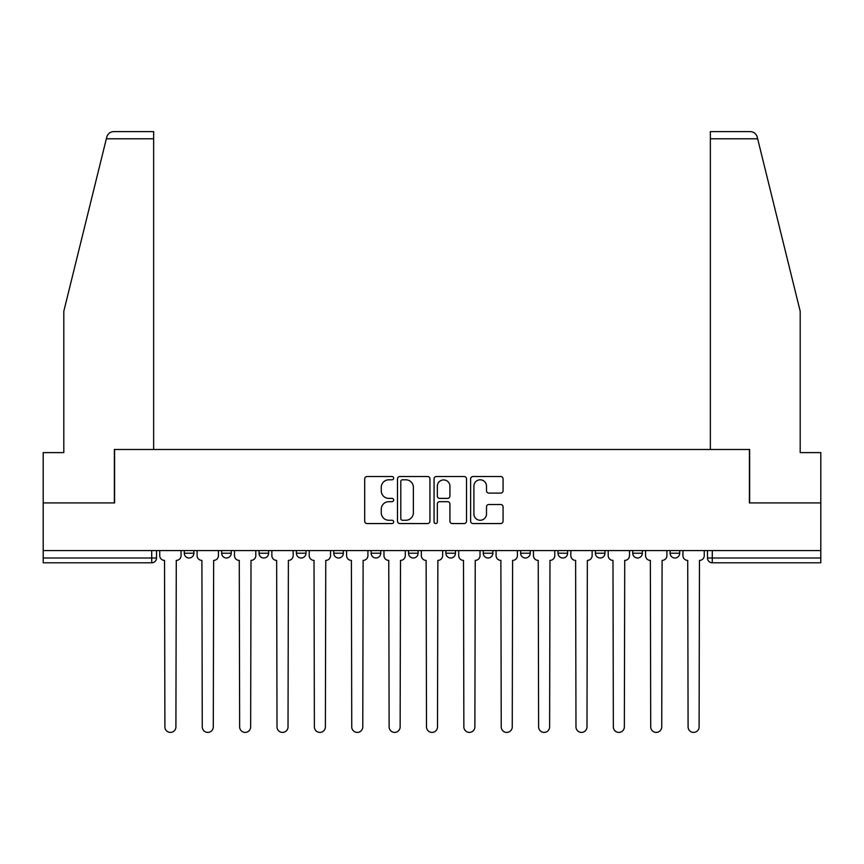 <?xml version="1.0" encoding="UTF-8"?>
<svg xmlns="http://www.w3.org/2000/svg" width="864" height="864" viewBox="0 0 864 864"><rect width="100%" height="100%" fill="white"/><g stroke="black" fill="none" stroke-linecap="round" stroke-linejoin="round"><path stroke-width="1.3" d="M393.671 478.17A1.642 1.642 0 0 0 392.029 476.518L367.038 476.518A2.354 2.354 0 0 0 364.694 478.872L364.694 521.197A2.354 2.354 0 0 0 367.038 523.552L392.029 523.552A1.642 1.642 0 0 0 393.671 521.899A1.642 1.642 0 0 0 392.029 520.258L388.789 520.258A7.528 7.528 0 0 1 381.272 512.73L381.272 509.209A7.528 7.528 0 0 1 388.789 501.682L392.029 501.682A1.642 1.642 0 0 0 393.671 500.029A1.642 1.642 0 0 0 392.029 498.388L388.789 498.388A7.528 7.528 0 0 1 381.272 490.86L381.272 487.339A7.528 7.528 0 0 1 388.789 479.812L392.029 479.812A1.642 1.642 0 0 0 393.671 478.17M595.382 550.584L595.382 553.219L604.962 553.219A4.795 4.795 0 0 1 600.167 558.004A4.795 4.795 0 0 1 595.382 553.219L595.382 550.584M483.268 550.584L483.268 553.219L492.847 553.219A4.795 4.795 0 0 1 488.052 558.004A4.795 4.795 0 0 1 483.268 553.219L483.268 550.584M408.521 550.584L408.521 553.219L418.1 553.219A4.795 4.795 0 0 1 413.316 558.004A4.795 4.795 0 0 1 408.521 553.219L408.521 550.584M371.153 550.584L371.153 553.219L380.732 553.219A4.795 4.795 0 0 1 375.948 558.004A4.795 4.795 0 0 1 371.153 553.219L371.153 550.584M296.406 553.219L296.406 550.584L296.406 553.219A4.795 4.795 0 0 0 301.201 558.004A4.795 4.795 0 0 1 296.406 553.219L305.996 553.219A4.795 4.795 0 0 1 301.201 558.004M221.67 553.219L221.67 550.584L221.67 553.219A4.795 4.795 0 0 0 226.465 558.004A4.795 4.795 0 0 1 221.67 553.219L231.25 553.219A4.795 4.795 0 0 1 226.465 558.004A4.795 4.795 0 0 0 231.25 553.219L231.25 550.584L231.25 553.219M500.72 493.096A2.354 2.354 0 0 0 503.075 490.741L503.075 478.872A2.354 2.354 0 0 0 500.72 476.518L472.975 476.518A2.354 2.354 0 0 0 470.621 478.872L470.621 521.197A2.354 2.354 0 0 0 472.975 523.552L500.72 523.552A2.354 2.354 0 0 0 503.075 521.197L503.075 506.855A2.354 2.354 0 0 0 500.72 504.5L488.84 504.5A2.354 2.354 0 0 0 486.497 506.855L486.497 513.961A6.286 6.286 0 0 1 480.2 520.258A6.286 6.286 0 0 1 473.915 513.961L473.915 486.097A6.286 6.286 0 0 1 480.2 479.812A6.286 6.286 0 0 1 486.497 486.097L486.497 490.741A2.354 2.354 0 0 0 488.84 493.096L500.72 493.096M106.348 138.78L106.769 137.063C107.86 133.661 110.182 131.836 113.746 131.598L153.641 131.598L153.641 138.78L106.348 138.78L63.806 311.267L63.806 452.606L43.2 452.606L43.2 502.913L114.588 502.913L114.588 449.485L749.412 449.485L749.412 502.913L820.8 502.913L820.8 550.584L43.2 550.584L43.2 558.004L156.514 558.004L156.514 550.584L156.514 558.004A4.795 4.795 0 0 1 151.718 562.799L43.2 562.799L43.2 558.004M153.641 138.78L153.641 449.485L114.35 449.485L114.35 502.913L43.2 502.913L43.2 550.584M429.937 478.872A2.354 2.354 0 0 0 427.594 476.518L399.848 476.518A2.354 2.354 0 0 0 397.494 478.872L397.494 521.197A2.354 2.354 0 0 0 399.848 523.552L427.594 523.552A2.354 2.354 0 0 0 429.937 521.197L429.937 478.872M436.406 476.518L464.152 476.518A2.354 2.354 0 0 1 466.506 478.872L466.506 521.197A2.354 2.354 0 0 1 464.152 523.552L452.282 523.552A2.354 2.354 0 0 1 449.928 521.197L449.928 504.036A2.354 2.354 0 0 0 447.574 501.682L439.7 501.682A2.354 2.354 0 0 0 437.346 504.036L437.346 521.899A1.642 1.642 0 0 1 435.704 523.552A1.642 1.642 0 0 1 434.063 521.899L434.063 478.872A2.354 2.354 0 0 1 436.406 476.518M707.486 550.584L707.486 558.004L820.8 558.004L820.8 562.799L712.282 562.799A4.795 4.795 0 0 1 707.486 558.004M820.8 550.584L820.8 558.004M679.698 550.584L679.698 553.219A4.795 4.795 0 0 1 674.914 558.004A4.795 4.795 0 0 1 670.118 553.219A4.795 4.795 0 0 0 674.914 558.004M670.118 550.584L670.118 553.219L679.698 553.219M642.33 550.584L642.33 553.219A4.795 4.795 0 0 1 637.535 558.004A4.795 4.795 0 0 1 632.75 553.219A4.795 4.795 0 0 0 637.535 558.004M632.75 550.584L632.75 553.219L642.33 553.219M604.962 550.584L604.962 553.219A4.795 4.795 0 0 1 600.167 558.004M567.594 550.584L567.594 553.219A4.795 4.795 0 0 1 562.799 558.004A4.795 4.795 0 0 1 558.004 553.219L567.594 553.219M558.004 550.584L558.004 553.219M520.636 550.584L520.636 553.219L530.215 553.219L530.215 550.584L530.215 553.219A4.795 4.795 0 0 1 525.431 558.004A4.795 4.795 0 0 1 520.636 553.219A4.795 4.795 0 0 0 525.431 558.004M492.847 550.584L492.847 553.219M455.479 550.584L455.479 553.219A4.795 4.795 0 0 1 450.684 558.004A4.795 4.795 0 0 1 445.9 553.219L455.479 553.219L455.479 550.584M445.9 550.584L445.9 553.219M418.1 553.219L418.1 550.584L418.1 553.219A4.795 4.795 0 0 1 413.316 558.004M380.732 553.219L380.732 550.584L380.732 553.219A4.795 4.795 0 0 1 375.948 558.004M343.364 550.584L343.364 553.219A4.795 4.795 0 0 1 338.569 558.004A4.795 4.795 0 0 1 333.785 553.219A4.795 4.795 0 0 0 338.569 558.004A4.795 4.795 0 0 0 343.364 553.219L343.364 550.584M333.785 550.584L333.785 553.219L343.364 553.219M305.996 550.584L305.996 553.219M268.618 550.584L268.618 553.219A4.795 4.795 0 0 1 263.833 558.004A4.795 4.795 0 0 1 259.038 553.219A4.795 4.795 0 0 0 263.833 558.004M259.038 550.584L259.038 553.219L268.618 553.219M193.882 550.584L193.882 553.219A4.795 4.795 0 0 1 189.086 558.004A4.795 4.795 0 0 1 184.302 553.219A4.795 4.795 0 0 0 189.086 558.004A4.795 4.795 0 0 0 193.882 553.219L193.882 550.584M184.302 550.584L184.302 553.219L193.882 553.219M151.718 550.584L151.718 562.799A4.795 4.795 0 0 0 156.514 558.004M402.43 479.812A1.642 1.642 0 0 0 400.788 481.453L400.788 518.605A1.642 1.642 0 0 0 402.43 520.258L405.842 520.258A7.528 7.528 0 0 0 413.37 512.73L413.37 487.339A7.528 7.528 0 0 0 405.842 479.812L402.43 479.812M449.928 486.216A6.286 6.286 0 0 0 443.642 479.93A6.286 6.286 0 0 0 437.346 486.216L437.346 496.033A2.354 2.354 0 0 0 439.7 498.388L447.574 498.388A2.354 2.354 0 0 0 449.928 496.033L449.928 486.216M159.743 550.584L159.743 555.606A4.795 4.795 0 0 0 164.538 560.401L164.894 726.894A5.508 5.508 0 0 0 170.402 732.402A5.508 5.508 0 0 0 175.91 726.894L176.278 560.401A4.795 4.795 0 0 0 181.062 555.606L181.062 550.584M197.111 550.584L197.111 555.606A4.795 4.795 0 0 0 201.906 560.401L202.262 726.894A5.508 5.508 0 0 0 207.77 732.402A5.508 5.508 0 0 0 213.289 726.894L213.646 560.401A4.795 4.795 0 0 0 218.441 555.606L218.441 550.584M234.49 550.584L234.49 555.606A4.795 4.795 0 0 0 239.274 560.401L239.641 726.894A5.508 5.508 0 0 0 245.149 732.402A5.508 5.508 0 0 0 250.657 726.894L251.014 560.401A4.795 4.795 0 0 0 255.809 555.606L255.809 550.584M106.769 137.063C107.438 135.13 107.438 135.13 106.769 137.063M757.652 138.78L757.231 137.063C756.562 135.13 756.562 135.13 757.231 137.063C756.562 135.13 756.562 135.13 757.231 137.063C756.14 133.661 753.818 131.836 750.254 131.598L710.359 131.598L710.359 449.485L749.65 449.485L749.65 502.913L820.8 502.913L820.8 452.606L800.194 452.606L800.194 311.267L757.652 138.78L710.359 138.78M271.858 550.584L271.858 555.606A4.795 4.795 0 0 0 276.653 560.401L277.009 726.894A5.508 5.508 0 0 0 282.517 732.402A5.508 5.508 0 0 0 288.025 726.894L288.382 560.401A4.795 4.795 0 0 0 293.177 555.606L293.177 550.584M309.226 550.584L309.226 555.606A4.795 4.795 0 0 0 314.021 560.401L314.377 726.894A5.508 5.508 0 0 0 319.885 732.402A5.508 5.508 0 0 0 325.393 726.894L325.76 560.401A4.795 4.795 0 0 0 330.545 555.606L330.545 550.584M346.594 550.584L346.594 555.606A4.795 4.795 0 0 0 351.389 560.401L351.745 726.894A5.508 5.508 0 0 0 357.253 732.402A5.508 5.508 0 0 0 362.772 726.894L363.128 560.401A4.795 4.795 0 0 0 367.924 555.606L367.924 550.584M383.972 550.584L383.972 555.606A4.795 4.795 0 0 0 388.757 560.401L389.124 726.894A5.508 5.508 0 0 0 394.632 732.402A5.508 5.508 0 0 0 400.14 726.894L400.496 560.401A4.795 4.795 0 0 0 405.292 555.606L405.292 550.584M421.34 550.584L421.34 555.606A4.795 4.795 0 0 0 426.136 560.401L426.492 726.894A5.508 5.508 0 0 0 432 732.402A5.508 5.508 0 0 0 437.508 726.894L437.864 560.401A4.795 4.795 0 0 0 442.66 555.606L442.66 550.584M458.708 550.584L458.708 555.606A4.795 4.795 0 0 0 463.504 560.401L463.86 726.894A5.508 5.508 0 0 0 469.368 732.402A5.508 5.508 0 0 0 474.876 726.894L475.243 560.401A4.795 4.795 0 0 0 480.028 555.606L480.028 550.584M496.076 550.584L496.076 555.606A4.795 4.795 0 0 0 500.872 560.401L501.228 726.894A5.508 5.508 0 0 0 506.747 732.402A5.508 5.508 0 0 0 512.255 726.894L512.611 560.401A4.795 4.795 0 0 0 517.406 555.606L517.406 550.584M533.455 550.584L533.455 555.606A4.795 4.795 0 0 0 538.24 560.401L538.607 726.894A5.508 5.508 0 0 0 544.115 732.402A5.508 5.508 0 0 0 549.623 726.894L549.979 560.401A4.795 4.795 0 0 0 554.774 555.606L554.774 550.584M570.823 550.584L570.823 555.606A4.795 4.795 0 0 0 575.618 560.401L575.975 726.894A5.508 5.508 0 0 0 581.483 732.402A5.508 5.508 0 0 0 586.991 726.894L587.347 560.401A4.795 4.795 0 0 0 592.142 555.606L592.142 550.584M608.191 550.584L608.191 555.606A4.795 4.795 0 0 0 612.986 560.401L613.343 726.894A5.508 5.508 0 0 0 618.851 732.402A5.508 5.508 0 0 0 624.359 726.894L624.726 560.401A4.795 4.795 0 0 0 629.51 555.606L629.51 550.584M645.559 550.584L645.559 555.606A4.795 4.795 0 0 0 650.354 560.401L650.711 726.894A5.508 5.508 0 0 0 656.23 732.402A5.508 5.508 0 0 0 661.738 726.894L662.094 560.401A4.795 4.795 0 0 0 666.889 555.606L666.889 550.584M682.938 550.584L682.938 555.606A4.795 4.795 0 0 0 687.722 560.401L688.09 726.894A5.508 5.508 0 0 0 693.598 732.402A5.508 5.508 0 0 0 699.106 726.894L699.462 560.401A4.795 4.795 0 0 0 704.257 555.606L704.257 550.584M712.282 550.584L712.282 562.799"/></g></svg>
